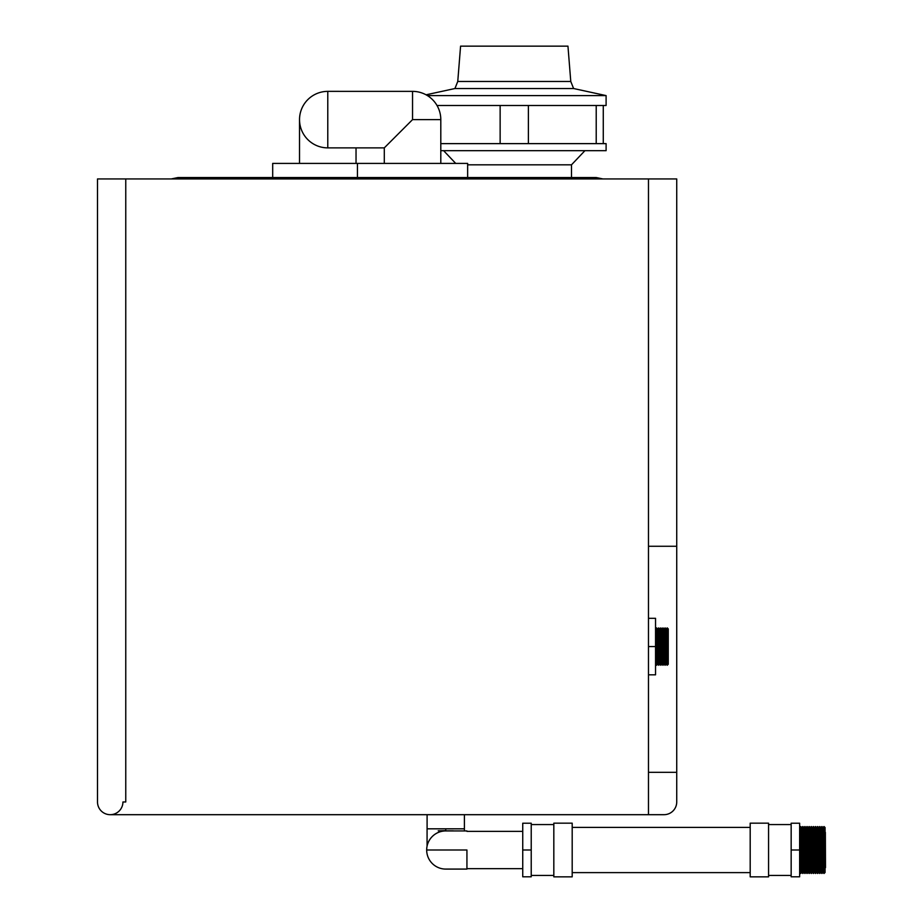 <?xml version="1.0" encoding="UTF-8"?>
<svg xmlns="http://www.w3.org/2000/svg" width="923" height="923" viewBox="0 0 923 923"><rect width="100%" height="100%" fill="white"/><g stroke="black" fill="none" stroke-linecap="round" stroke-linejoin="round"><path stroke-width="1.38" d="M466.934 831.358L522.741 831.358M522.741 868.658L466.934 868.658M655.538 664.26L656.599 665.252L657.661 664.26L658.722 665.252L659.783 664.26L660.845 665.252L661.895 664.26L662.956 665.252L664.018 664.26L665.079 665.252L666.141 664.26L667.202 665.252L668.252 664.26L668.252 628.886L667.202 627.894L666.141 628.886L665.079 627.894L664.018 628.886L662.956 627.894L661.895 628.886L660.845 627.894L659.783 628.886L658.722 627.894L657.661 628.886L656.599 627.894L655.538 628.886M357.443 177.539L357.443 163.406L467.638 163.406L467.638 177.539M328.45 91.365A28.255 28.255 0 0 0 327.78 91.354L412.546 91.365A28.255 28.255 0 0 1 440.802 119.621L440.802 163.406M412.546 91.365L412.546 119.621L384.291 147.876L327.78 147.876A28.255 28.255 0 0 1 321.723 92.023A28.255 28.255 0 0 1 327.78 91.365A28.255 28.255 0 0 0 299.525 119.621M384.291 163.406L384.291 147.876M272.689 177.539L272.689 163.406L357.443 163.406M467.638 164.825L571.487 164.825L584.905 150.691M440.802 143.63L606.099 143.63L606.099 150.691L440.802 150.691M427.418 95.6L606.099 95.6L573.598 88.527L454.935 88.527L426.057 94.804M606.099 95.6L606.099 105.487L437.006 105.487M457.762 81.466L460.577 46.15L567.957 46.15L570.772 81.466L457.762 81.466L454.935 88.527M602.984 178.947L596.212 177.539L178.035 177.539L171.251 178.947M97.503 801.972A12.714 12.714 0 0 0 110.218 814.686A12.714 12.714 0 0 0 122.932 801.972L125.759 801.972L122.932 801.972A12.714 12.714 0 0 1 110.218 814.686L648.477 814.686L648.477 178.947L676.732 178.947L676.732 546.266L648.477 546.266L648.477 178.947L125.759 178.947L125.759 801.972L125.759 178.947L97.503 178.947L97.503 801.972M676.732 772.309L676.732 801.972A12.714 12.714 0 0 1 664.018 814.686L648.477 814.686L648.477 772.309L676.732 772.309L676.732 546.266M596.212 143.63L596.212 105.487M603.273 143.63L603.273 105.487M500.139 143.63L500.139 105.487M528.394 143.63L528.394 105.487M648.477 674.828L655.538 674.828L655.538 618.306L648.477 618.306M648.477 646.573L655.538 646.573M656.599 627.894L656.599 665.252M657.661 628.886L657.661 664.26M658.722 627.894L658.722 665.252M659.783 628.886L659.783 664.26M660.845 627.894L660.845 665.252M661.895 628.886L661.895 664.26M662.956 627.894L662.956 665.252M664.018 628.886L664.018 664.26M665.079 627.894L665.079 665.252M666.141 628.886L666.141 664.26M667.202 627.894L667.202 665.252M522.741 850.002L522.741 876.804L531.221 876.804L531.221 823.212L522.741 823.212L522.741 850.002L531.221 850.002M464.419 830.931L464.419 828.819L427.072 828.819L427.072 846.137M466.934 850.002C466.934 825.404 466.934 825.404 466.934 850.002C466.934 880.011 466.934 870.389 466.934 850.002L426.68 850.002A19.071 19.071 0 0 0 445.855 869.085M445.855 830.931A19.071 19.071 0 0 0 426.68 850.002M553.823 823.166L572.191 823.166L572.191 876.85L553.823 876.85L553.823 823.166M553.823 875.442L531.221 875.442L531.221 824.574L553.823 824.574M668.252 632.44L668.252 660.695M825.358 832.35L825.497 867.666L825.358 832.35M799.641 872.5L800.702 873.493L801.764 872.5L802.825 873.493L803.887 872.5L804.937 873.493L805.998 872.5L807.06 873.493L808.121 872.5L809.183 873.493L810.244 872.5L811.294 873.493L812.355 872.5L813.417 873.493L814.478 872.5L815.54 873.493L816.601 872.5L817.651 873.493L818.713 872.5L819.774 873.493L820.835 872.5L821.897 873.493L822.958 872.5L824.008 873.493L825.07 872.5L825.07 827.504L824.008 826.523L822.958 827.504L821.897 826.523L820.835 827.504L819.774 826.523L818.713 827.504L817.651 826.523L816.601 827.504L815.54 826.523L814.478 827.504L813.417 826.523L812.355 827.504L811.294 826.523L810.244 827.504L809.183 826.523L808.121 827.504L807.06 826.523L805.998 827.504L804.937 826.523L803.887 827.504L802.825 826.523L801.764 827.504L800.702 826.523L799.641 827.504M768.559 824.574L791.161 824.574M791.161 875.442L768.559 875.442M750.191 823.166L768.559 823.166L768.559 876.85L750.191 876.85L750.191 823.166M750.191 872.616L572.191 872.616L572.191 827.4L750.191 827.4M791.161 850.002L791.161 876.804L799.641 876.804L799.641 823.212L791.161 823.212L791.161 850.002L799.641 850.002M800.702 826.523L800.702 873.493M801.764 827.504L801.764 872.5M802.825 826.523L802.825 873.493M803.887 827.504L803.887 872.5M804.937 826.523L804.937 873.493M805.998 827.504L805.998 872.5M807.06 826.523L807.06 873.493M808.121 827.504L808.121 872.5M809.183 826.523L809.183 873.493M810.244 827.504L810.244 872.5M811.294 826.523L811.294 873.493M812.355 827.504L812.355 872.5M813.417 826.523L813.417 873.493M814.478 827.504L814.478 872.5M815.54 826.523L815.54 873.493M816.601 827.504L816.601 872.5M817.651 826.523L817.651 873.493M818.713 827.504L818.713 872.5M819.774 826.523L819.774 873.493M820.835 827.504L820.835 872.5M821.897 826.523L821.897 873.493M822.958 827.504L822.958 872.5M824.008 826.523L824.008 873.493M412.546 119.621L440.802 119.621M327.78 147.876L327.78 91.365M445.751 830.746L445.751 828.819L445.751 830.931L453.262 830.815L438.229 830.815L445.751 830.654M427.095 828.819L427.095 814.686M299.525 119.609L299.525 163.406M455.708 163.406L443.628 150.691M570.772 81.466L573.598 88.527M571.487 177.539L571.487 164.825M356.036 147.876L356.036 163.406M464.396 828.819L464.396 814.686M466.934 869.085L445.74 869.085M466.934 830.931L445.751 830.931"/></g></svg>
